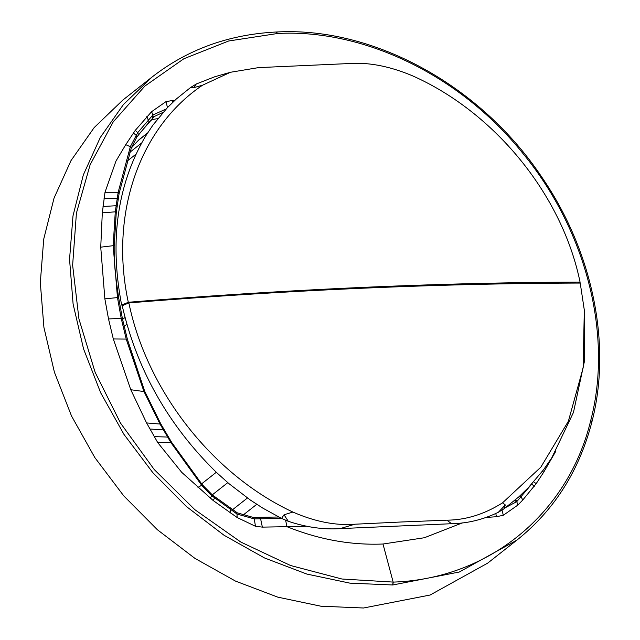 <?xml version="1.0" encoding="UTF-8"?>
<svg xmlns="http://www.w3.org/2000/svg" width="640" height="640" viewBox="0 0 640 640"><rect width="100%" height="100%" fill="white"/><g stroke="black" fill="none" stroke-linecap="round" stroke-linejoin="round"><path stroke-width="0.96" d="M516.904 540.112L487.664 563.144L430.08 595.032L363.528 608L320.88 606.208L277.808 597.152L235.472 581.08L194.976 558.408L157.4 529.752L123.728 495.848L94.856 457.608L71.544 416.04L54.416 372.232L43.912 327.36L40.312 282.592L43.728 239.12L54.048 198.088L71.008 160.592L94.16 127.608L122.888 100.024M393.296 582.096L341.976 579.016L290.56 565.504L240.88 542.088L194.84 509.672L154.2 469.496L120.52 423.096L95.104 372.248L78.936 318.928L72.632 265.216L76.416 213.168L90.128 164.768L113.248 121.848L144.888 86.056L183.856 58.752L228.672 40.992L277.688 33.48C364.832 28.84 461.104 76.016 523.256 153.84C586.464 230.816 612.952 335.328 590.776 420.288C568.4 513.656 488.64 578.968 393.296 582.096L392.768 584.976L349.952 583.152L306.864 574.064L264.528 557.96L224.048 535.264L186.48 506.584L152.824 472.664L123.968 434.392L100.672 392.784L83.568 348.952L73.104 304.064L69.552 259.32L72.992 215.896L83.328 174.928L100.288 137.48L123.416 104.552L152.128 76.992L122.888 100.016M157.784 118.696A30.032 24.928 51.8 0 0 150.576 120.496M131.152 148.192L130.376 146.568L137.744 132.624L138.416 134.816L153.544 117.416L154.928 116.224L163.128 112.328M153.632 117.336L154.928 116.224M532.096 483.664L516.744 501.672L506.168 507.224M202.176 485.176L201.792 485.416L212.016 495.904L237.088 514.072L254.224 518.896L281.544 518.408L288.272 521.288C306.416 527.312 323.704 529.752 340.136 528.608L354.872 524.216L401.08 522L446.896 520.168L451.592 523.712L340.136 528.608M306.464 526.272L286.976 526.688C319.016 539.568 351.024 545.336 383 544.016L424.392 537.736L462.36 522.88M486.328 517.432L496.456 516.72L495.792 513.568M555.816 451.24L543.776 472.056L536.176 483.664L522.736 500.048L517.912 505.04L503.296 515.272L496.456 516.72M174.72 100.456L172.456 100.496L172.824 102.24M285.616 520.256L286.968 526.688L262.336 527.12L255.456 526.28L237.144 517.512L213.248 500.576L181.72 472.344L157.752 442.624L146.592 422.952L130.784 389.744L113.312 338.968L108.52 318.952L104.864 298.856L100.736 247.184L102.312 212.84L105 192.288L115.968 161.088L125.728 144.688L135.24 130.4L151.616 111.672L165.976 101.648L172.432 100.496M135.264 130.376L137.744 132.624L152.968 114.896L166.088 109.064M130.376 146.568L118.168 192.28L115.272 211.832L113.176 245.688L117.472 297.584L121.208 318.376L126.224 339.088L143.864 391.32L159.976 423.968L170.92 442.624L201.792 485.416M214.816 497.384L213.272 500.552M117.92 199.48L117.168 198.168L104.072 198.536M167.984 437.08L154.232 436.608M124.128 326.416L126.864 324.264M128.88 302.92C146.944 390.736 212.672 474.72 292.904 512.056L284.048 514.776L281.56 518.424L262.808 508.12L250.24 499.968L228.888 483.584L216.704 472.656C168.376 425.36 136.88 369.712 122.208 305.712L128.88 302.92C287.096 290.08 437.544 283.464 580.216 283.056L584.304 310.04L583.16 367.784L568.376 421.232L540.856 467.144L502.56 502.816C484.52 514.216 465.968 520.008 446.896 520.168M584.304 310.04L584.32 361.8L573.464 412.424L551.728 457.928L543.552 469.752L528.28 487.744L518.832 496.864L504.08 508.752L498.352 512.28C483.144 519.608 467.552 523.416 451.592 523.712M292.904 512.056C314.952 521.672 335.608 525.728 354.872 524.216M502.56 502.816L505.328 504.968L498.352 512.28M505.328 504.968L504.072 508.752M284.048 514.776L288.272 521.288M147.576 132.952L139.84 139.048A22.248 18.464 51.8 0 0 138.328 140.408A255.832 212.344 51.8 0 0 131.312 148.056M580.104 283.056L580.056 282.088C437.512 282.592 286.928 289.32 128.304 302.28C109.36 214.488 139.096 127.88 202.544 85.208L230.472 72.272L258.52 67.616L350.64 63.488C369.48 62.32 390.08 66.416 412.44 75.784C494.12 111.984 562.04 194.24 580.056 282.088M123.624 305.104L121.664 305.072L128.304 302.28M121.664 305.072C109.328 240.92 117.256 184.68 145.456 136.336L152.968 125.04L167.264 107.816L176.28 99.032L190.616 87.48L196.28 84L214.784 76.76L230.472 72.272M202.552 85.208L194.04 87.584L196.28 84M194.032 87.584L190.616 87.48M122.568 319.416L125.016 317.488M152.128 76.992C187.624 49.368 229.096 34.376 276.536 32L276.608 32C373.24 26.616 480.288 85.16 541.456 176.64C592.664 250.952 611.976 344.264 591.976 421.608C579.296 470.744 554.264 510.248 516.896 540.12L459.296 572.016L392.768 584.976M383 544.016L393.16 582.096L392.632 584.976M277.616 33.48L276.2 32.136M277.688 33.48L276.264 32.136M590.776 420.288L591.76 421.92M531.728 484.064L534.288 486.312M519.792 496L521.24 496.976L522.736 500.048M514.872 500.048L517.448 500.984M514.216 500.688L516.744 501.672L517.912 505.04M259.048 517.448L260.6 518.76L262.36 527.104M253.192 517.44L278.712 516.992M252.888 517.568L254.4 518.896M166 101.624L167.488 107.576M152.264 115.584L152.896 118.056L153.592 117.376M153.544 117.416L151.648 111.656M543.776 472.048L542.224 471.512M536.176 483.664L533.472 481.648M503.304 515.272L502.032 510.136M252.72 517.576L254.224 518.896L255.488 526.256M236.904 512.992L237.168 517.488M236 512.416L236.112 513.464M146.816 116.648L149.144 122.032L152.968 117.992M133.376 133.032L135.992 135.128L136.688 137.208L149.224 121.952M125.76 144.664L130.328 146.712L131.296 148.08L119.136 193.312L116.256 212.728L114.168 246.392C114.2 262.344 114.48 269.432 118.696 298.008L122.416 318.688L127.392 339.28L144.704 391.288L160.744 423.792L171.648 442.36L202.336 484.776L212.472 495.048L237.304 512.848L253.272 517.432M105.032 192.264L118.168 192.28L118.92 193.64M103.032 206.488L116.04 205.728L116.8 207M102.344 212.824L115.272 211.832L116.032 213.064M100.768 247.168L113.176 245.688L113.944 246.752M104.872 298.848L117.472 297.584L118.472 298.384M108.528 318.944L121.208 318.376L122.184 319.064M113.328 338.96L126.224 339.088L127.168 339.648M130.8 389.728L144.472 391.632M146.624 422.928L160.504 424.104M149.928 429.008L163.768 429.912M157.792 442.6L171.392 442.648M197.976 487.384L202.056 485.04M210.304 498.112L212.136 495.232M230.352 513.016L230.664 508.848M214.792 497.368L214.744 498.144M137.72 132.656L138.528 134.696M201.592 483.872L216.312 472.28M242.6 515.472L256.752 504.32M232.552 509.72L247.432 498M227.784 482.648L212.272 494.872M126.904 161.32L135.88 154.248M129.816 152.312L141.56 143.064M147.36 133.296L138.328 140.408M131.352 147.936L136.832 137.056"/></g></svg>
